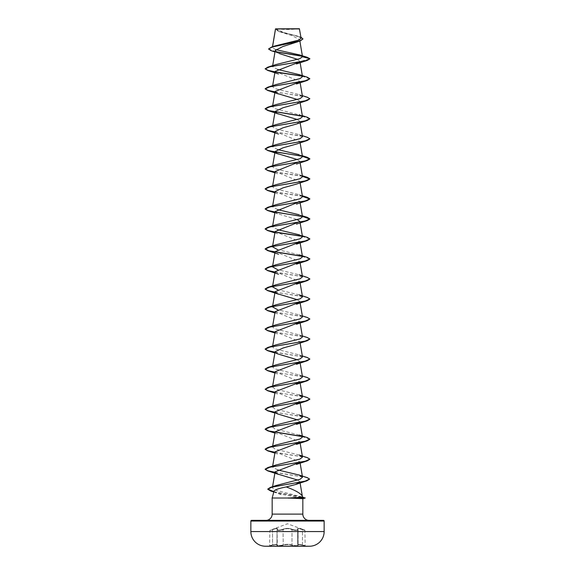 <?xml version="1.0" encoding="UTF-8"?>
<svg xmlns="http://www.w3.org/2000/svg" width="575" height="575" viewBox="0 0 575 575"><rect width="100%" height="100%" fill="white"/><g stroke="black" fill="none" stroke-linecap="round" stroke-linejoin="round"><path stroke-width="0.43" stroke-dasharray="2.88 2.16" d="M297.692 544.597L298.209 545.28C297.527 544.432 298.935 544.432 302.436 545.28L306.037 546.25L268.963 546.25L306.037 546.121L268.963 546.121L272.564 545.28C276.072 544.432 277.481 544.432 276.791 545.28C277.488 544.432 276.079 544.432 272.572 545.28L269.596 545.948L269.848 530.445L272.528 529.352C276.453 528.023 278.041 528.023 277.301 529.352C277.517 530.366 279.328 530.366 282.728 529.352C285.919 528.03 289.096 528.03 292.272 529.352C295.679 530.366 297.483 530.366 297.699 529.352C296.966 528.023 298.554 528.023 302.472 529.352L304.93 530.128L302.472 529.352C298.562 528.03 296.966 528.03 297.706 529.352C297.483 530.366 295.672 530.366 292.272 529.352C289.088 528.023 285.904 528.023 282.728 529.352C279.321 530.366 277.509 530.366 277.294 529.352C278.027 528.03 276.431 528.03 272.528 529.352L287.5 523.782L304.93 530.128L305.152 545.625L302.443 544.956L305.404 545.948L302.428 545.28C298.921 544.432 297.512 544.432 298.202 545.28C297.972 546.164 295.809 546.164 291.726 545.28C288.909 544.432 286.091 544.432 283.274 545.28C279.184 546.164 277.028 546.164 276.798 545.28C277.028 546.164 279.184 546.164 283.274 545.28C286.091 544.432 288.909 544.432 291.726 545.28L291.992 544.956C295.083 545.747 297.11 545.833 298.087 545.201C297.117 545.833 295.09 545.747 291.999 544.956C289.002 544.108 286.005 544.108 283.001 544.956C279.263 545.84 277.279 545.84 277.049 544.956L277.308 544.597C277.1 544.13 275.511 544.252 272.557 544.956C269.035 545.84 269.035 545.84 272.564 544.956C269.035 545.84 269.035 545.84 272.564 544.956C275.518 544.252 277.1 544.13 277.322 544.597L277.049 544.956C277.279 545.84 279.256 545.84 283.008 544.956C285.998 544.108 288.995 544.108 291.992 544.956L291.726 545.28C295.816 546.164 297.979 546.164 298.209 545.28L297.943 544.956C297.217 544.108 298.72 544.108 302.436 544.956C298.734 544.108 297.232 544.108 297.951 544.956L298.094 529.949L298.109 545.265L297.692 544.597L297.692 529.108L298.087 529.949C297.11 530.675 295.076 530.581 291.992 529.668L291.999 529.661C295.076 530.581 297.11 530.675 298.094 529.949L297.692 529.108M277.057 529.661L277.322 544.597L276.956 545.215L277.049 529.668C277.272 530.682 279.256 530.682 283.001 529.661C285.998 528.346 288.995 528.346 291.999 529.661L291.999 544.956L291.992 529.668C289.002 528.346 286.012 528.346 283.008 529.668L283.274 545.28L283.008 529.668C279.263 530.682 277.287 530.682 277.057 529.661L276.956 545.215L277.049 529.668M272.557 529.668C269.043 530.682 269.043 530.682 272.564 529.661L272.557 529.668C275.49 528.569 277.071 528.382 277.308 529.108L277.322 529.101C277.085 528.375 275.504 528.562 272.564 529.661C269.043 530.682 269.043 530.682 272.557 529.668L272.564 545.28M302.436 545.28L302.443 529.668L305.152 530.445L302.436 529.661C298.734 528.346 297.232 528.346 297.943 529.661L297.943 544.956L297.951 529.668C297.239 528.346 298.734 528.346 302.443 529.668L302.428 545.28M276.424 28.75A89.384 89.384 0 0 0 298.576 28.75L276.424 28.75L298.576 28.75M265.909 520.375L309.091 520.375M302.608 497.181L302.321 496.132M302.428 498.741L302.831 498.698M275.727 49.644L272.349 47.588L272.55 46.733M275.49 28.937L279.342 31.697L292.122 35.643L299.611 39.574L295.816 42.572M275.238 50.478L279.026 53.446L274.987 51.973M297.606 59.383L299.927 61.525L309.846 58.866L302.335 56.292M275.087 71.401L299.913 81.413L300.136 82.699M297.376 99.489L299.913 101.43L296.484 103.996M297.376 119.514L299.913 121.454L296.513 124.013M275.087 131.467L299.913 141.479L296.513 144.037M297.376 159.562L299.913 161.503L300.136 162.79M275.087 171.508L299.913 181.52L296.542 184.072M275.087 191.533L299.913 201.545L300.136 202.831M275.087 211.557L277.172 213.577L297.376 219.628M275.087 231.581L299.913 241.593L300.136 242.88M275.087 251.598L299.913 261.611L300.136 262.897M275.087 271.623L299.913 281.635L300.136 282.922M297.376 299.719L299.913 301.659L300.136 302.946M275.087 311.672L299.913 321.684L300.136 322.97M275.087 331.689L299.913 341.701L296.456 344.281M297.376 359.785L299.913 361.725L300.136 363.012M275.087 371.738L299.913 381.75L300.136 383.036M275.087 391.762L299.913 401.767L300.136 403.061M297.376 419.851L299.913 421.791L300.136 423.078M275.087 431.803L299.913 441.816L300.136 443.102M275.087 451.828L299.913 461.84L300.136 463.127M297.735 480.082L299.906 481.793L300.1 482.957M302.313 497.016L275.518 490.188L272.385 487.837L273.204 486.838M277.624 469.912L272.514 467.08L272.945 466.418M299.252 455.048L275.044 449.053L272.514 447.055L272.744 446.603M299.252 435.023L275.044 429.029L272.507 427.031L272.945 426.37M299.252 414.999L275.044 409.012L272.507 407.014L275.748 404.987M299.252 394.982L275.044 388.988L272.507 386.989L275.748 384.97M302.486 376.977L299.252 374.957L275.037 368.963L272.514 366.965L275.748 364.945M302.486 356.953L299.252 354.933L275.037 348.939L272.514 346.941L275.748 344.921M302.486 336.936L299.252 334.909L275.044 328.922L272.514 326.923L275.748 324.897M302.493 316.911L299.252 314.884L277.624 309.731M299.252 294.867L277.624 289.707M302.486 276.863L299.252 274.843L277.624 269.682M299.252 254.818L277.624 249.658M277.624 229.641L272.514 226.809L275.748 224.789M302.486 216.797L299.252 214.777L302.321 215.79M277.624 209.616L272.507 206.784L275.748 204.765M302.486 196.772L299.252 194.752L275.044 188.758L272.514 186.767L275.748 184.74M302.486 176.755L299.252 174.728L275.044 168.741L272.514 166.743L275.748 164.716M302.486 156.731L299.252 154.711L302.321 155.724M277.624 149.55L272.514 146.718L275.748 144.699M302.486 136.706L299.252 134.687L275.044 128.692L272.507 126.694L275.748 124.674M302.321 115.676L275.044 108.668L272.514 106.677L275.748 104.65M302.486 96.665L299.252 94.638L275.037 88.643L272.514 86.653L275.748 84.633M277.624 69.46L272.514 66.628L275.748 64.608M272.449 47.33L275.425 45.813M301.106 38.187L297.771 36.117L284.05 32.588L275.518 28.894L299.539 28.915M276.036 51.908L271.235 50.729M302.967 38.985L300.107 37.08L278.465 31.352L275.475 29.023L284.072 32.847L297.771 36.117M307.079 57.241L302.141 56.091M275.784 51.693L268.582 48.954M300.948 37.238L299.388 36.663M302.831 498.669L300.675 498.029L272.169 498.029M274.045 491.028C272.665 493.487 293.803 496.29 300.675 498.029M251.519 520.375L323.481 520.375M302.256 76.18L309.846 78.89M274.987 92.014L297.979 95.464L306.655 97.189L309.846 98.914M302.256 116.229L309.839 118.853M274.987 132.056L297.721 135.463L306.425 137.173L309.839 138.877M274.987 172.105L302.414 176.324M274.987 192.122L302.414 196.348M302.256 236.361L309.839 238.984M302.256 256.385L309.839 259.009M274.987 272.212L306.425 277.33L309.839 279.033M274.987 292.237L297.721 295.643L306.418 297.347L309.839 299.058M274.987 312.261L297.979 315.711L306.655 317.436L309.846 319.161M274.987 332.285L297.721 335.692L306.418 337.396L309.839 339.099M274.987 352.303L306.425 357.42L309.839 359.123M274.987 372.327L297.721 375.734L306.418 377.437L309.839 379.141M274.987 392.351L297.721 395.758L306.425 397.462L309.839 399.165M274.987 412.376L297.721 415.783L306.425 417.486L309.839 419.189M302.256 436.59L309.839 439.214M274.987 452.417L306.425 457.527L309.839 459.238M274.987 472.442L306.116 477.473L309.558 479.147M273.829 491.819L305.188 498.036M302.055 75.979L307.23 77.165M275.015 91.849L307.223 97.189M302.055 116.021L307.23 117.207M275.015 131.898L307.23 137.231M275.015 171.939L302.385 176.151M275.015 191.964L302.385 196.176M302.055 236.16L307.223 237.346M302.055 256.184L307.23 257.37M275.015 272.054L307.223 277.387M275.015 292.078L307.23 297.412M275.015 312.096L307.23 317.436M275.015 332.12L307.23 337.46M275.015 352.144L307.23 357.478M275.015 372.169L307.223 377.502M275.015 392.186L307.23 397.526M275.015 412.21L307.223 417.551M302.055 436.382L307.23 437.568M275.015 452.259L307.223 457.592M275.015 472.276L307.258 477.617M273.873 491.668L304.52 497.598M275.626 28.75L299.374 28.75M309.58 546.228L265.42 546.228L309.58 546.228M272.564 529.661L272.572 545.28M272.169 514.115L302.831 514.115M250.851 521.043L324.149 521.043M324.149 531.573L250.851 531.573M272.485 46.755L272.342 47.588M299.611 39.574L299.87 41.084M272.679 65.622L272.514 66.628M299.913 61.374L300.136 62.675M272.679 85.646L272.514 86.653M272.679 105.671L272.514 106.677M299.913 101.43L300.136 102.717M272.679 125.688L272.514 126.694M299.913 121.454L300.136 122.741M272.679 145.712L272.514 146.718M299.913 141.479L300.136 142.765M272.679 165.737L272.514 166.743M272.679 185.761L272.514 186.76M299.913 181.52L300.136 182.807M272.679 205.778L272.514 206.784M272.679 225.803L272.514 226.809M299.913 221.569L300.136 222.856M272.679 325.917L272.514 326.923M272.679 345.942L272.514 346.941M299.913 341.701L300.136 342.988M272.679 365.959L272.514 366.965M272.679 385.983L272.514 386.989M272.679 406.007L272.514 407.014M272.679 426.032L272.514 427.031M272.679 446.049L272.514 447.055M272.679 466.073L272.514 467.08M272.579 486.716L272.385 487.837M279.342 31.697L278.465 31.352M274.864 172.802L278.544 174.088M274.864 192.819L278.544 194.113M274.864 212.843L278.544 214.137M274.864 232.868L278.544 234.154M274.864 312.958L278.544 314.245M274.864 332.975L278.544 334.269M274.864 353L278.544 354.293M274.864 373.024L278.544 374.318M274.864 393.048L278.544 394.335M274.864 413.066L278.544 414.359M274.864 433.09L278.544 434.384M274.864 453.114L278.544 454.408M273.793 491.977L281.728 494.838M301.437 496.721L302.565 497.044M299.252 374.957L302.321 375.971M299.252 354.933L302.321 355.947M299.252 334.909L302.321 335.929M299.252 314.884L302.321 315.905M299.252 234.801L302.321 235.815M299.252 194.752L302.321 195.766M299.252 174.728L302.321 175.749M299.252 134.687L302.321 135.7M299.252 94.638L302.321 95.658M298.087 529.949L297.872 529.446L298.094 529.949M297.678 529.101L297.678 544.597"/><path stroke-width="0.86" d="M309.58 546.228A3664.842 3664.842 0 0 1 306.037 546.25L268.963 546.25A3664.842 3664.842 0 0 1 265.42 546.228L309.58 546.228A14.662 14.662 0 0 0 324.149 531.573L324.149 521.043L250.851 521.043L250.851 531.573L324.149 531.573M265.42 546.228A14.662 14.662 0 0 1 250.851 531.573M268.582 48.954L271.731 46.992L275.425 45.813L298.598 40.157L301.106 38.187L299.374 28.75L275.518 28.858M299.539 28.915L275.533 28.937L272.55 46.733M324.149 521.043A0.668 0.668 0 0 0 323.481 520.375L251.519 520.375A0.668 0.668 0 0 0 250.851 521.043M309.091 520.375A6.26 6.26 0 0 1 302.831 514.115L272.169 514.115A6.26 6.26 0 0 1 265.909 520.375L309.091 520.375M286.228 486.939C279.048 488.355 274.987 489.72 274.045 491.028L272.169 498.029L288.147 498.029L302.227 497.26L302.608 497.181L302.299 496.038C300.481 493.235 295.119 490.202 286.228 486.939L295.349 484.574L299.855 482.209M272.169 498.029L272.169 514.115M302.831 498.698L302.831 514.115M288.147 498.029L302.831 498.669M274.987 51.973L271.235 50.729L268.575 49.04L272.155 47.028L300.114 40.998L282.864 46.532L275.238 50.478L272.679 65.622M279.026 53.446L297.606 59.383M299.87 61.834L275.087 71.401L272.679 85.646M299.87 81.858L275.087 91.418L277.172 93.438L297.376 99.489M296.484 103.996L283.13 107.719L275.087 111.442L277.172 113.462L297.376 119.514M296.513 124.013L283.152 127.736L275.087 131.467L272.679 145.712M296.513 144.037L283.152 147.761L275.087 151.491L277.172 153.503L297.376 159.562M299.913 161.503L275.087 171.508L272.679 185.761M296.542 184.072L283.166 187.802L275.087 191.533L272.679 205.778M299.913 201.545L275.087 211.557L272.679 225.803M297.376 219.628L299.913 221.569L275.087 231.581L272.514 246.833L275.748 244.806L299.956 238.819L302.486 236.821L299.252 234.801L277.624 229.641M299.863 242.039L275.087 251.598L272.514 266.85M299.863 262.063L275.087 271.623L272.514 286.875L275.748 284.855L299.956 278.861L302.486 276.863L300.136 262.897M299.863 282.088L275.087 291.647L277.179 293.667L297.376 299.719M299.863 302.105L275.087 311.672L272.679 325.917M299.863 322.129L275.087 331.689L272.679 345.942M296.484 344.274L283.123 347.99L275.087 351.713L277.172 353.733L297.376 359.785M299.87 362.178L275.087 371.738L272.679 385.983M299.87 382.195L275.087 391.762L272.679 406.007M299.87 402.22L275.087 411.779L277.172 413.799L297.376 419.851M299.87 422.244L275.087 431.803L272.679 446.049M299.87 442.268L275.087 451.828L272.679 466.073M299.87 462.286L275.087 471.852L277.258 473.908L297.735 480.082M273.204 486.838L275.921 485.588L300.035 479.277L302.5 477.164L299.252 475.072L277.624 469.912M272.945 466.418L275.748 465.06L299.963 459.066L302.486 457.067L299.252 455.048L307.223 457.592L309.846 459.152L305.109 461.265L267.77 467.604L265.154 469.164L267.77 470.724L275.015 472.276M272.744 446.603L275.748 445.036L299.956 439.041L302.486 437.043L299.252 435.023L307.23 437.568L309.846 439.128L305.109 441.241L267.777 447.58L265.154 449.14L267.77 450.699L275.015 452.259M272.945 426.37L275.748 425.011L299.956 419.024L302.486 417.026L299.252 414.999L307.223 417.551L309.846 419.103L305.109 421.216L267.77 427.556L265.154 429.115L268.69 430.934L302.055 436.382M267.77 407.538L275.748 404.987L299.956 399L302.486 397.002L299.252 394.982L307.23 397.526L309.846 399.086L305.109 401.199L267.77 407.538L265.154 409.263L267.77 410.823L274.987 412.376M302.321 375.971L307.223 377.502L309.846 379.062L305.109 381.175L267.77 387.514L275.748 384.97L299.956 378.975L302.486 376.977L300.136 363.012M302.321 355.947L307.23 357.478L309.846 359.037L305.109 361.15L267.77 367.49L275.748 364.945L299.956 358.951L302.486 356.953L300.136 342.988M302.321 335.929L307.23 337.46L309.846 339.013L305.109 341.126L267.777 347.465L275.748 344.921L299.956 338.934L302.486 336.936L300.136 322.97M302.321 315.905L307.23 317.436L309.846 318.996L305.109 321.109L267.77 327.448L275.748 324.897L299.956 318.909L302.493 316.911L300.136 302.946M277.624 309.731L272.514 306.899L275.748 304.879L299.956 298.885L302.493 296.887L299.252 294.867L307.23 297.412L309.846 298.971L305.109 301.084L267.777 307.424L265.154 308.983L267.77 310.543L275.015 312.096M277.624 289.707L272.514 286.875M277.624 269.682L272.514 266.857L275.748 264.831L299.956 258.836L302.486 256.845L299.252 254.818L307.23 257.37L309.846 258.923L305.109 261.036L267.777 267.375L265.154 268.935L267.77 270.494L275.015 272.054M277.624 249.658L272.514 246.833L272.586 246.402M275.13 212.01L307.23 217.321L309.846 218.881L305.109 220.994L267.77 227.333L275.748 224.789L299.956 218.795L302.486 216.797L300.136 202.831M299.252 214.777L277.624 209.616M302.385 196.176L307.223 197.297L309.846 198.857L305.109 200.97L267.77 207.309L275.748 204.765L299.956 198.77L302.486 196.772L300.136 182.807M302.385 176.151L307.23 177.28L309.846 178.839L305.109 180.952L267.77 187.292L275.748 184.74L299.956 178.746L302.486 176.755L300.136 162.79M302.385 156.134L307.223 157.255L309.846 158.815L305.109 160.928L267.777 167.268L275.748 164.716L299.949 158.729L302.486 156.731L300.136 142.765M299.252 154.711L277.624 149.55M302.321 135.7L307.23 137.231L309.846 138.791L305.109 140.904L267.77 147.243L275.748 144.699L299.956 138.704L302.486 136.706L300.136 122.741M302.321 115.676L307.23 117.207L309.846 118.766L305.109 120.879L267.777 127.219L275.748 124.674L299.949 118.687L302.486 116.682L299.252 114.662M302.321 95.658L307.223 97.189L309.846 98.749L305.109 100.862L267.77 107.202L275.748 104.65L299.956 98.663L302.486 96.665L300.136 82.699M299.252 74.621L307.23 77.165L309.846 78.725L305.109 80.838L267.777 87.177L275.748 84.633L299.956 78.638L302.486 76.64L299.252 74.621L277.624 69.46M267.77 67.153L265.154 68.878L269.891 66.765L307.223 60.425L309.846 58.866L305.109 60.813L267.77 67.153L275.748 64.608L299.733 58.7L302.5 56.731L299.712 54.941L275.727 49.644M302.335 56.292L276.036 51.908M300.114 40.998L302.967 38.985M302.5 56.731L309.846 58.7L307.079 57.241L299.712 54.941M302.141 56.091L275.784 51.693M271.731 46.992L299.841 40.926L302.975 38.906L300.948 37.238M265.154 68.878L267.77 70.438L274.987 71.99M275.224 72.033L302.256 76.18M309.846 78.725L307.23 80.45L269.891 86.789L265.154 88.902L267.77 90.462L274.987 92.014M309.846 98.749L307.223 100.474L269.891 106.813L265.154 108.927L267.77 110.479L302.256 116.229M309.839 118.853L307.23 120.491L269.891 126.831L265.154 128.944L267.777 130.503L274.987 132.056M309.839 138.877L307.223 140.516L269.891 146.855L265.154 148.968L267.77 150.528L302.256 156.271M302.414 156.307L309.846 158.98L307.23 160.54L269.891 166.879L265.154 168.993L267.777 170.552L274.987 172.105M302.414 176.324L309.846 179.005L307.23 180.564L269.891 186.904L265.154 189.017L267.77 190.569L274.987 192.122M302.414 196.348L309.846 199.022L307.23 200.582L269.891 206.921L265.154 209.034L267.777 210.594L274.987 212.146M275.224 212.189L302.256 216.344M302.414 216.373L309.846 219.046L307.23 220.606L269.891 226.945L265.154 229.058L267.77 230.618L274.987 232.171M275.224 232.214L302.256 236.361M309.839 238.984L307.223 240.63L269.891 246.97L265.154 249.083L267.77 250.643L302.256 256.385M309.839 259.009L307.23 260.647L269.891 266.987L265.154 269.1L267.77 270.66L274.987 272.212M309.839 279.033L307.223 280.672L269.891 287.011L265.154 289.124L267.77 290.684L274.987 292.237M309.839 299.058L307.23 300.696L269.891 307.036L265.154 309.149L267.777 310.708L274.987 312.261M309.846 318.996L307.223 320.721L269.891 327.06L265.154 329.173L267.77 330.733L274.987 332.285M309.839 339.099L307.23 340.738L269.891 347.084L265.154 349.197L267.777 350.75L274.987 352.303M309.839 359.123L307.23 360.762L269.891 367.102L265.154 369.215L267.77 370.774L274.987 372.327M309.839 379.141L307.23 380.787L269.891 387.126L265.154 389.239L267.777 390.799L274.987 392.351M309.839 399.165L307.23 400.811L269.891 407.15L265.154 409.263M309.839 419.189L307.223 420.835L269.891 427.175L265.154 429.288L267.77 430.84L302.256 436.59M309.839 439.214L307.23 440.853L269.891 447.192L265.154 449.305L267.77 450.865L274.987 452.417M309.839 459.238L307.223 460.877L269.891 467.216L265.154 469.329L267.77 470.889L274.987 472.442M309.558 479.147L306.806 480.851L271.961 487.14L267.77 489.232L270.76 491.021L273.829 491.819M302.565 497.044L305.124 498.079L302.227 497.26M265.154 68.712L267.77 70.272L275.015 71.825M275.13 71.846L302.055 75.979M267.777 87.177L265.154 88.737L267.77 90.289L275.015 91.849M267.77 107.202L265.154 108.754L268.69 110.573L302.055 116.021M267.777 127.219L265.154 128.944M265.161 128.865L267.907 130.381L275.015 131.898M267.77 147.243L265.154 148.968M265.161 148.882L267.914 150.398L275.015 151.915M275.13 151.937L302.055 156.069M267.777 167.268L265.154 168.993M265.161 168.906L267.914 170.423L275.015 171.939M267.77 187.292L265.154 188.844L267.77 190.404L275.015 191.964M267.77 207.309L265.154 208.869L267.77 210.428L275.015 211.988M267.77 227.333L265.154 228.893L267.77 230.453L275.015 232.005M275.13 232.027L302.055 236.16M302.321 235.815L307.223 237.346L309.846 238.905L305.109 241.018L267.77 247.358L265.154 248.917L268.69 250.729L302.055 256.184M299.252 274.843L307.223 277.387L309.846 278.947L305.109 281.06L267.77 287.399L265.154 288.959L267.77 290.519L275.015 292.078M267.77 327.448L265.154 329.008L267.77 330.56L275.015 332.12M267.777 347.465L265.154 349.025L267.77 350.585L275.015 352.144M267.77 367.49L265.154 369.049L267.77 370.609L275.015 372.169M267.77 387.514L265.154 389.239M265.161 389.153L267.914 390.669L275.015 392.186M265.161 409.177L267.907 410.694L275.015 412.21M299.252 475.072L307.258 477.617L309.566 479.068L305.073 481.146L270.444 487.399L267.77 489.066L273.873 491.668M305.188 497.871L288.025 497.943M288.147 498.108L304.707 498.108L302.428 498.741M275.504 28.887L272.485 46.755M299.87 41.084L302.493 56.63M300.136 62.675L302.486 76.64M275.087 91.418L272.679 105.671M300.136 102.717L302.486 116.682M275.087 111.442L272.679 125.688M275.087 151.491L272.679 165.737M300.136 222.856L302.486 236.821M300.136 242.88L302.486 256.845M300.136 282.922L302.486 296.887M275.087 291.647L272.514 306.899M275.087 351.713L272.679 365.959M300.136 383.036L302.486 397.002M300.136 403.061L302.486 417.026M275.087 411.779L272.679 426.032M300.136 423.078L302.486 437.043M300.136 443.102L302.486 457.067M300.136 463.127L302.5 477.164M275.087 471.852L272.579 486.716M300.1 482.957L302.321 496.132M302.773 498.712L305.124 498.079M307.223 60.425L296.456 63.969M267.77 70.438L278.544 73.974M307.23 80.45L296.456 83.986M267.77 90.462L278.544 93.998M307.223 100.474L296.456 104.01M267.77 110.479L278.544 114.022M307.23 120.491L296.456 124.035M267.777 130.503L278.544 134.047M307.223 140.516L296.456 144.059M267.77 150.528L278.544 154.064M307.23 160.54L296.456 164.076M267.777 170.552L274.864 172.802M307.23 180.564L296.456 184.101M267.77 190.569L274.864 192.819M307.23 200.582L296.456 204.125M267.777 210.594L274.864 212.843M307.23 220.606L296.456 224.149M267.77 230.618L274.864 232.868M307.223 240.63L296.456 244.167M267.77 250.643L278.544 254.179M307.23 260.647L296.456 264.191M267.77 270.66L278.544 274.203M307.223 280.672L296.456 284.215M267.77 290.684L278.544 294.228M307.23 300.696L296.456 304.232M267.777 310.708L274.864 312.958M307.223 320.721L296.456 324.257M267.77 330.733L274.864 332.975M307.23 340.738L296.456 344.281M267.777 350.75L274.864 353M307.23 360.762L296.456 364.306M267.77 370.774L274.864 373.024M307.23 380.787L296.456 384.323M267.777 390.799L274.864 393.048M307.23 400.811L296.456 404.347M267.77 410.823L274.864 413.066M307.223 420.835L296.456 424.372M267.77 430.84L274.864 433.09M307.23 440.853L296.456 444.396M267.77 450.865L274.864 453.114M307.223 460.877L296.456 464.42M267.77 470.889L278.544 474.425M306.806 480.851L295.802 484.452M270.76 491.021L273.793 491.977M275.921 485.588L270.444 487.399M275.748 465.06L267.77 467.604M275.748 445.036L267.777 447.58M275.748 425.011L267.77 427.556M275.748 304.879L267.777 307.424M275.748 284.855L267.77 287.399M275.748 264.831L267.777 267.375M275.748 244.806L267.77 247.358M302.321 215.79L307.23 217.321M302.321 195.766L307.223 197.297M302.321 175.749L307.23 177.28M302.321 155.724L307.223 157.255"/></g></svg>
